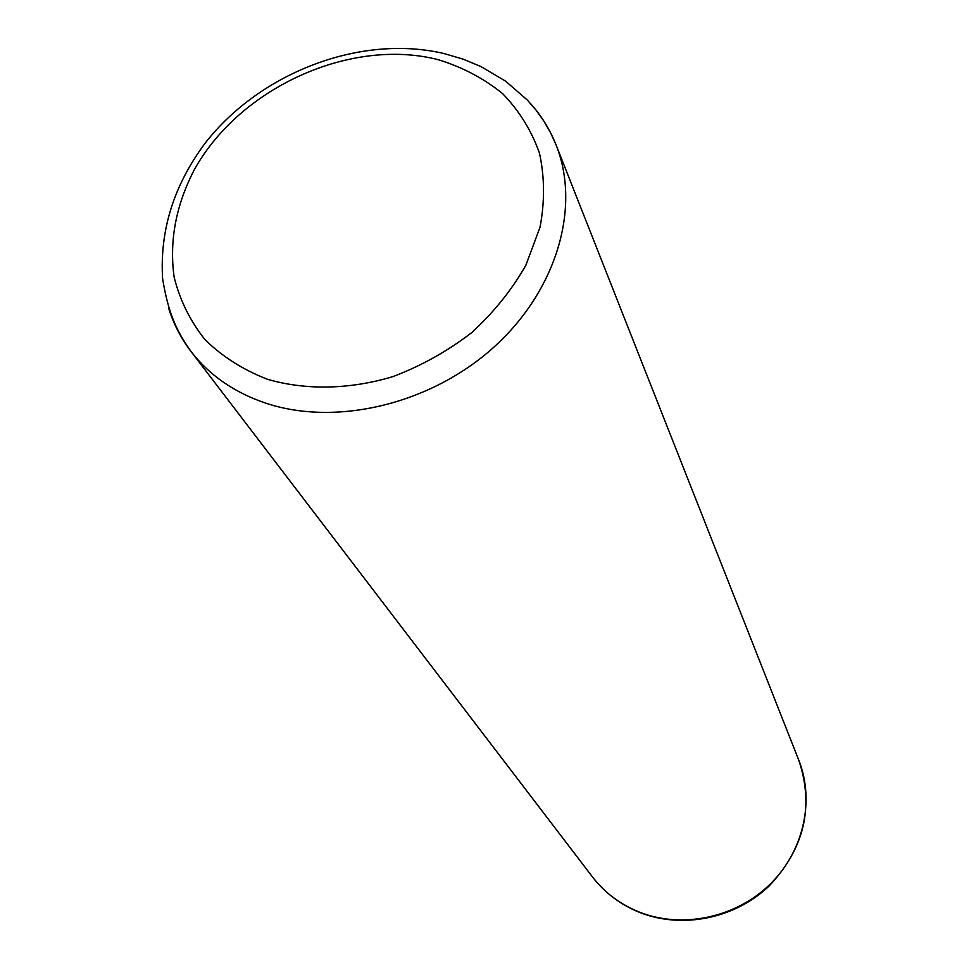 <?xml version="1.0" encoding="UTF-8"?>
<svg xmlns="http://www.w3.org/2000/svg" width="969" height="969" viewBox="0 0 969 969"><rect width="100%" height="100%" fill="white"/><g stroke="black" fill="none" stroke-linecap="round" stroke-linejoin="round"><path stroke-width="1.45" d="M530.83 103.889C541.635 116.074 550.065 129.798 556.121 145.035C580.976 207.293 556.787 290.615 493.584 347.411C430.49 404.267 336.073 426.711 265.579 403.104C234.135 392.409 209.243 375.136 190.881 351.299C180.961 338.229 173.56 323.925 168.703 308.384M267.517 379.315C305.889 390.422 349.7 389.599 392.917 376.614C421.297 365.846 447.521 351.214 471.6 332.706C493.79 312.369 511.886 289.876 525.876 265.203L540.036 227.218C544.869 201.491 544.663 176.77 539.442 153.066C531.448 130.512 519.19 110.72 502.657 93.666C484.064 78.574 462.697 67.273 438.569 59.775C351.25 37.149 240.554 87.137 194.672 169.054C175.97 204.847 169.127 240.857 174.129 277.086C179.859 300.148 190.178 321.03 205.053 339.719C222.373 356.665 243.195 369.855 267.517 379.315M798.831 760.326L556.121 145.035L550.525 132.656L543.766 120.955L535.954 110.03L527.281 100.001L505.527 81.105L480.721 66.449L462.819 59.048L444.008 53.549C361.074 33.951 260.358 72.263 205.149 143.158C173.875 185.164 159.691 230.307 162.598 278.6C168.388 314.004 176.818 331.277 190.881 351.299L592.434 876.872C604.511 892.534 619.99 904.21 638.874 911.914C681.195 928.908 734.55 918.212 768.95 885.327C803.374 852.454 815.086 801.302 798.831 760.326C814.263 806.729 804.379 848.59 769.204 885.908C735.108 918.551 682.321 929.356 639.697 912.447M639.237 912.265C620.281 904.525 604.68 892.728 592.434 876.872"/></g></svg>
